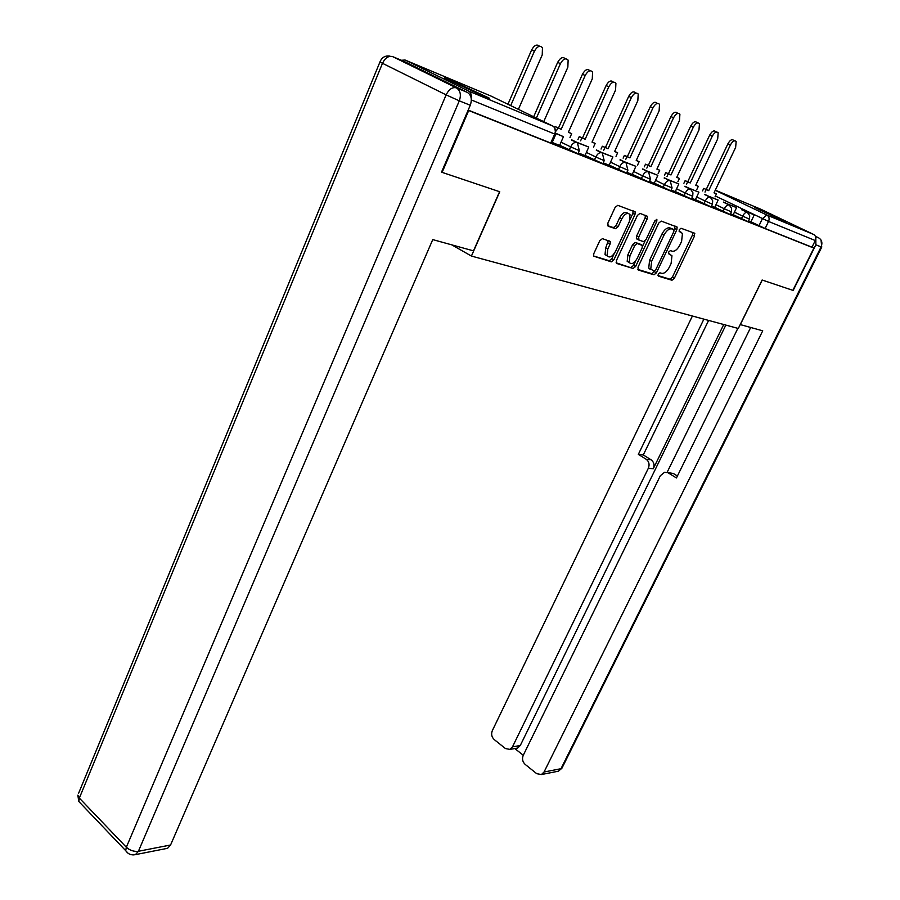 <?xml version="1.0" encoding="UTF-8"?>
<svg xmlns="http://www.w3.org/2000/svg" width="900" height="900" viewBox="0 0 900 900"><rect width="100%" height="100%" fill="white"/><g stroke="black" fill="none" stroke-linecap="round" stroke-linejoin="round"><path stroke-width="1.35" d="M658.215 274.185L658.339 276.12L671.974 280.26L674.347 278.314L694.53 235.946L694.418 233.134L681.008 228.263L679.309 229.624L679.129 231.379L682.459 233.426L681.604 241.38L679.905 244.958C677.475 249.491 674.899 251.584 672.199 251.213L670.421 250.616L668.722 251.989L668.543 253.699L671.962 255.746L671.107 263.498L669.42 267.053C667.001 271.564 664.425 273.656 661.702 273.352L659.914 272.801L658.215 274.185M786.082 222.255L754.785 207.574L786.082 222.255M484.459 96.615L489.386 98.19L449.831 79.74L444.544 78.008L484.459 96.615M602.415 238.635L599.76 240.727L593.809 253.62L593.561 256.118L611.325 261.844L613.913 259.785L634.961 214.526L635.209 211.916L617.783 205.324L615.127 207.382L607.86 223.132L608.153 226.204L615.521 228.701L618.143 226.643L621.72 218.925C624.859 213.581 627.626 212.164 630.023 214.672L629.359 221.602L615.488 251.471C612.293 256.86 609.502 258.278 607.106 255.701L607.781 249.041L610.087 244.046L610.335 241.515L602.415 238.635M813.881 248.096L792.866 290.351L762.12 280.012L738.304 328.478L471.42 256.061L499.759 191.756L442.114 172.373L468.697 110.531L813.881 248.096L811.98 247.185L815.276 240.547L768.555 221.456L715.444 196.031M638.021 267.176L638.246 270.023L653.996 274.804L656.438 272.824L676.879 229.601L677.137 227.081L661.23 221.085L658.732 223.076L638.021 267.176M633.127 268.47L616.669 263.475L616.41 260.55L637.414 215.404L639.99 213.379L647.449 216.338L647.201 218.925L638.696 237.116L638.921 240.064L643.511 241.605L646.031 239.591L654.84 220.804L656.91 219.69L656.73 221.479L635.636 266.445L633.127 268.47L616.084 262.811M471.127 97.796C471.6 94.579 470.767 92.34 468.619 91.069L405.09 60.03L401.366 60.277M442.114 172.373L441.551 172.058M468.697 110.531L468.113 110.239M811.98 247.185L765.124 228.499L750.893 221.782M760.871 209.273L813.611 234.45C815.783 235.811 816.334 237.847 815.276 240.547M730.451 213.739L733.174 214.819L736.582 207.596L726.041 203.558M711.529 206.167L714.69 207.428L718.144 200.036L707.153 195.84M691.774 198.27L695.408 199.721L698.918 192.161L687.442 187.774M671.13 190.013L675.281 191.678L678.836 183.938L666.844 179.359M649.53 181.384L654.244 183.263L657.844 175.331L645.311 170.55M626.918 172.339L632.227 174.465L635.884 166.343L622.755 161.325M603.202 162.855L609.176 165.24L612.889 156.915L599.119 151.672M578.317 152.91L585 155.576L588.769 147.037L574.324 141.536M552.173 142.459L559.631 145.44L563.456 136.665L556.009 133.616M579.308 150.727L577.946 153.731L559.631 145.237M604.181 160.729L602.842 163.665L585 155.385M627.874 170.269L626.546 173.126L609.165 165.06M650.475 179.359L649.17 182.16L632.216 174.285M672.053 188.044L670.77 190.778L654.232 183.094M692.685 196.346L691.425 199.024L675.27 191.52M712.429 204.289L711.18 206.91L695.408 199.575M731.34 211.894L730.102 214.459L714.679 207.292M749.464 219.184L748.249 221.704L733.163 214.684M471.42 256.061L451.8 244.868M748.597 220.984L750.904 221.906L754.268 214.841L744.154 210.96M468.18 110.093L550.721 143.01L551.801 143.291L555.75 134.426M669.206 253.822L670.613 254.554M679.613 231.48L681.165 232.268M657.945 275.546L669.982 279.202L672.356 277.256L692.505 234.934L692.82 232.549M674.089 230.13L675.135 226.136M637.684 269.381L651.982 273.735L654.84 270.855M654.131 271.024L655.841 269.629L673.808 231.615L673.999 229.86L671.816 228.915C669.06 228.476 666.439 230.58 663.952 235.215L651.611 261.405L650.756 269.145L654.131 271.024M671.76 228.611L673.706 229.59M650.194 269.359L648.731 268.065L649.575 260.336L661.894 234.169C664.38 229.534 667.001 227.441 669.769 227.88L671.648 228.555M637.852 239.333L636.379 238.556L636.626 236.047L645.109 217.868L645.39 215.347M644.985 241.054L642.533 246.308M635.76 260.752L633.6 265.365L635.636 266.445M629.933 255.881L629.235 262.44C631.53 264.847 634.219 263.43 637.312 258.21L642.105 247.961L642.364 245.475L637.301 243.529L634.759 245.554L629.933 255.881L627.874 254.801L627.188 261.36L629.336 262.631M640.046 244.091L641.903 245.059M627.874 254.801L632.689 244.474L635.231 242.46L639.832 243.979M631.091 267.379L633.6 265.365M607.264 255.982L605.025 254.588L605.7 247.939L608.31 240.547M627.761 213.334C625.298 211.196 622.586 212.704 619.616 217.845L621.72 218.925M607.579 225.63L613.418 227.61L616.05 225.562L619.616 217.845M630.236 219.105L632.857 213.458L633.127 210.893M593.494 255.949L609.266 260.741L611.854 258.683L614.126 253.789M714.071 192.724L716.467 193.871L714.015 192.847L735.637 147.442L736.155 141.446C734.467 140.029 732.555 141.199 730.418 144.945L727.909 143.797C730.035 140.051 731.947 138.892 733.646 140.31L734.681 140.771M702.551 190.901L703.732 188.415L708.705 190.643L706.23 189.461L727.909 143.797M703.732 188.415L706.23 189.461M741.6 209.734L754.268 214.841M741.701 209.509L744.266 210.735M708.705 190.643L730.418 144.945M706.207 189.607L705.015 192.094M716.467 193.871L715.016 196.92M740.227 324.574L762.727 330.817L544.039 772.02L560.993 768.701L821.092 246.904L815.873 244.789L793.159 290.452L762.232 280.046L740.317 324.63M723.724 324.529L653.265 468.765L648.337 468.27L512.505 746.82L520.267 745.526L517.613 748.08L516.038 748.339M648.337 468.27C649.778 464.501 649.058 461.498 646.178 459.248L651.105 459.787C653.974 462.026 654.694 465.019 653.265 468.765M703.89 319.14L638.325 454.399L646.178 459.248M692.404 316.024L492.311 730.676C491.029 734.096 491.647 737.044 494.168 739.519L505.429 748.553L509.839 749.385L512.505 746.82M667.609 472.579L673.234 473.445L664.571 472.275L660.341 475.729L523.215 755.381C521.899 758.835 522.54 761.839 525.139 764.381L536.749 773.696L541.44 774.54L544.039 772.02M514.834 748.541L523.26 755.28M668.374 472.973L676.44 477.956L750.679 327.488M815.873 244.789L815.827 237.926M725.839 325.103L520.267 745.526M667.091 472.387L737.854 328.354M673.234 473.445L677.408 476.01M708.615 320.423L643.275 454.961L651.105 459.787M643.275 454.961L638.325 454.399M467.336 92.396L403.841 61.301L392.647 56.621L456.379 87.851L467.336 92.396C471.319 95.029 472.286 99.326 470.261 105.255L441.506 172.159L499.579 191.7L473.501 250.864L432.754 239.602L170.572 844.999L167.602 848.295L165.814 848.644M403.267 61.065L403.841 61.301M695.824 185.119L698.321 186.322L695.756 185.254L717.694 138.859L718.178 132.739C716.423 131.231 714.442 132.401 712.26 136.26L709.706 135.101C711.9 131.254 713.869 130.084 715.635 131.58L716.591 132.019M683.921 183.229L685.125 180.675L690.232 182.959L687.735 181.755L709.706 135.101M685.125 180.675L687.735 181.755M723.454 202.309L736.582 207.596M723.566 202.072L726.154 203.321M690.232 182.959L712.26 136.26M687.623 181.879L686.419 184.433M698.321 186.322L696.836 189.461M676.8 177.21L679.41 178.459L676.744 177.356L698.985 129.915L699.446 123.66C697.613 122.062 695.565 123.244 693.315 127.204L690.739 126.022C692.989 122.074 695.036 120.892 696.87 122.49L697.736 122.884M664.504 175.219L665.73 172.609L670.984 174.96L668.452 173.734L690.739 126.022M665.73 172.609L668.452 173.734M704.531 194.569L718.144 200.036M704.655 194.321L707.276 195.581M670.984 174.96L693.315 127.204M668.261 173.824L667.035 176.445M679.41 178.459L677.891 181.688M656.977 168.964L659.7 170.257L656.91 169.11L679.477 120.578L679.905 114.199C677.992 112.489 675.877 113.681 673.56 117.754L670.95 116.561C673.268 112.489 675.383 111.308 677.306 113.017L678.06 113.366M644.265 166.871L645.502 164.194L650.903 166.612L648.337 165.375L670.95 116.561M645.502 164.194L648.337 165.375M684.788 186.491L698.918 192.161M684.911 186.221L687.566 187.515M650.903 166.612L673.56 117.754M648.067 165.431L646.819 168.12M659.7 170.257L658.148 173.599M636.289 160.357L639.124 161.708L636.221 160.504L659.115 110.846L659.52 104.321C657.506 102.499 655.312 103.691 652.939 107.888L650.295 106.684C652.669 102.487 654.863 101.306 656.876 103.129L657.506 103.421M623.126 158.164L624.386 155.407L629.944 157.894L627.356 156.645L650.295 106.684M624.386 155.407L627.356 156.645M664.155 178.042L678.836 183.938M664.279 177.773L666.979 179.078M629.944 157.894L652.939 107.888M626.985 156.656L625.725 159.424M639.124 161.708L637.538 165.15M614.678 151.369L617.648 152.775L614.61 151.515L637.83 100.665L638.201 94.016C636.109 92.059 633.825 93.251 631.373 97.571L628.706 96.356C631.148 92.036 633.431 90.855 635.535 92.801L636.019 93.026M601.043 149.062L602.325 146.227L608.051 148.792L605.43 147.521L628.706 96.356M602.325 146.227L605.43 147.521M642.577 169.222L657.844 175.331M642.712 168.93L645.446 170.257M608.051 148.792L631.373 97.571M604.957 147.499L603.664 150.334M617.648 152.775L616.016 156.33M592.087 141.964L595.192 143.438L592.02 142.121L615.577 90.022L615.915 83.228C613.721 81.135 611.347 82.316 608.816 86.782L606.116 85.556C608.636 81.101 611.01 79.909 613.215 82.013L613.541 82.159M577.946 139.545L579.251 136.631L585.158 139.264L582.502 137.981L606.116 85.556M579.251 136.631L582.502 137.981M619.988 159.986L635.884 166.343M620.134 159.671L622.901 161.021M585.158 139.264L608.816 86.782M581.918 137.914L580.601 140.839M595.192 143.438L593.528 147.116M568.44 132.131L571.691 133.661L568.361 132.289L592.279 78.874L592.582 71.944C590.276 69.694 587.812 70.875 585.191 75.487L582.457 74.239C585.067 69.638 587.531 68.456 589.837 70.706L589.995 70.774M554.591 127.721L555.097 126.585L561.184 129.296L558.495 127.991L582.457 74.239M555.097 126.585L558.495 127.991M596.329 150.311L612.889 156.915M596.475 149.974L599.276 151.335M561.184 129.296L585.191 75.487M557.786 127.89L556.447 130.882M571.691 133.661L569.981 137.475M543.735 121.657L567.855 67.196L568.125 60.12C565.706 57.69 563.13 58.871 560.43 63.641L557.651 62.381C560.34 57.645 562.894 56.453 565.335 58.837M533.678 116.764L557.651 62.381M571.489 140.153L588.769 147.037M571.646 139.804L574.481 141.188M536.389 118.091L560.43 63.641M518.4 109.35L542.227 54.934L542.464 47.723C539.921 45.101 537.233 46.26 534.42 51.21L531.619 49.939C534.33 45.113 536.974 43.898 539.55 46.294M507.938 104.265L531.619 49.939M556.054 133.403L563.456 136.665M510.694 105.604L534.42 51.21M468.619 91.069L552.825 126.067L491.366 96.221L405.09 60.03M758.992 225.709L762.424 218.655L766.834 215.01L813.611 234.45M715.23 190.294L766.834 215.01C769.095 216.428 769.658 218.576 768.555 221.456L765.124 228.499M761.186 209.396L715.298 190.148M569.25 149.974L570.645 146.88L561.015 142.144M594.428 160.031L595.8 157.005L586.361 152.381M618.413 169.594L619.762 166.657L610.504 162.124M641.284 178.729L642.611 175.86L633.544 171.428M663.12 187.447L664.425 184.646L655.538 180.304M683.989 195.773L685.283 193.039L676.553 188.786M703.957 203.749L705.229 201.071L696.668 196.909M723.082 211.376L724.331 208.766L715.928 204.683M741.409 218.7L742.646 216.135L734.389 212.141M747.788 212.963L749.722 215.764L749.486 219.15L742.646 216.135C744.143 213.379 745.661 212.141 747.18 212.422M729.653 205.571L731.599 208.417L731.363 211.86L724.331 208.766C725.861 205.942 727.414 204.683 729 204.986M710.741 197.865L712.688 200.768L712.451 204.244L705.229 201.071C706.781 198.18 708.39 196.898 710.033 197.224M690.998 189.821L692.944 192.78L692.707 196.301L685.283 193.039C686.857 190.08 688.511 188.775 690.232 189.124M670.365 181.417L672.086 187.987L664.425 184.646C666.034 181.62 667.744 180.292 669.533 180.653M648.776 172.631L650.498 179.303L642.611 175.86C644.254 172.755 646.009 171.405 647.876 171.799M626.175 163.44L627.896 170.201L619.762 166.657C621.428 163.485 623.25 162.101 625.196 162.518M602.494 153.81L604.204 160.661L595.8 157.005C597.499 153.754 599.377 152.347 601.425 152.786M577.631 143.707L579.341 150.649L570.645 146.88C572.389 143.539 574.324 142.11 576.472 142.582M550.721 143.01L554.715 134.044L471.353 99.956M554.816 128.115L555.784 134.359L554.715 134.044C556.009 130.388 555.379 127.733 552.825 126.067L553.32 126.349M491.006 96.075L491.603 96.334M692.505 234.934L694.53 235.946M672.356 277.256L674.347 278.314M669.982 279.202L671.974 280.26M674.831 228.566L676.879 229.601M654.424 271.755L656.438 272.824M651.982 273.735L653.996 274.804M669.769 227.88L671.816 228.915M661.894 234.169L663.952 235.215M649.575 260.336L651.611 261.405M645.109 217.868L647.201 218.925M636.626 236.047L638.696 237.116M636.851 238.995L638.707 239.951M654.952 220.579L656.73 221.479M635.231 242.46L637.301 243.529M632.689 244.474L634.759 245.554M608.006 242.944L610.087 244.046M605.7 247.939L607.781 249.041M616.05 225.562L618.143 226.643M613.418 227.61L615.521 228.701M632.857 213.458L634.961 214.526M611.854 258.683L613.913 259.785M609.266 260.741L611.325 261.844M815.524 236.531L818.606 237.803L815.411 236.284M821.722 247.129L562.151 767.745L558.416 771.188L556.841 771.502M818.775 237.893L818.606 237.803C821.846 239.839 822.679 242.865 821.092 246.904L821.745 247.095L821.036 240.053M470.261 105.255L459.304 100.834L138.409 851.276C133.898 851.771 129.87 850.433 126.337 847.249L446.13 94.871L382.489 63.304L79.346 798.086L126.337 847.249L125.696 850.658L128.126 853.301M133.043 854.933L135.428 854.64L138.409 851.276L170.572 844.999M81.394 804.195L78.772 801.45L79.346 798.086L77.839 795.15L78.772 801.45L125.696 850.658C128.07 854.145 131.31 855.472 135.428 854.64L167.602 848.295M78.638 793.192L379.957 61.965L382.489 63.304C385.211 57.814 388.598 55.598 392.647 56.621M459.304 100.834C461.351 94.837 460.373 90.506 456.379 87.851C452.396 86.884 448.988 89.224 446.13 94.871L459.304 100.834M380.014 61.807L379.957 61.965C381.803 57.386 385.132 55.44 389.925 56.104M693.349 232.74L694.8 233.471M675.585 226.294L677.137 227.081M648.731 268.065L650.756 269.145M645.683 215.449L647.449 216.338M636.379 238.556L638.438 239.636M656.303 219.386L656.91 219.69M627.188 261.36L629.235 262.44M608.805 240.716L610.335 241.515M605.025 254.588L607.106 255.701M633.352 210.971L635.209 211.916M561.926 768.24L558.416 771.188L541.44 774.54M509.839 749.385L517.613 748.08"/></g></svg>
